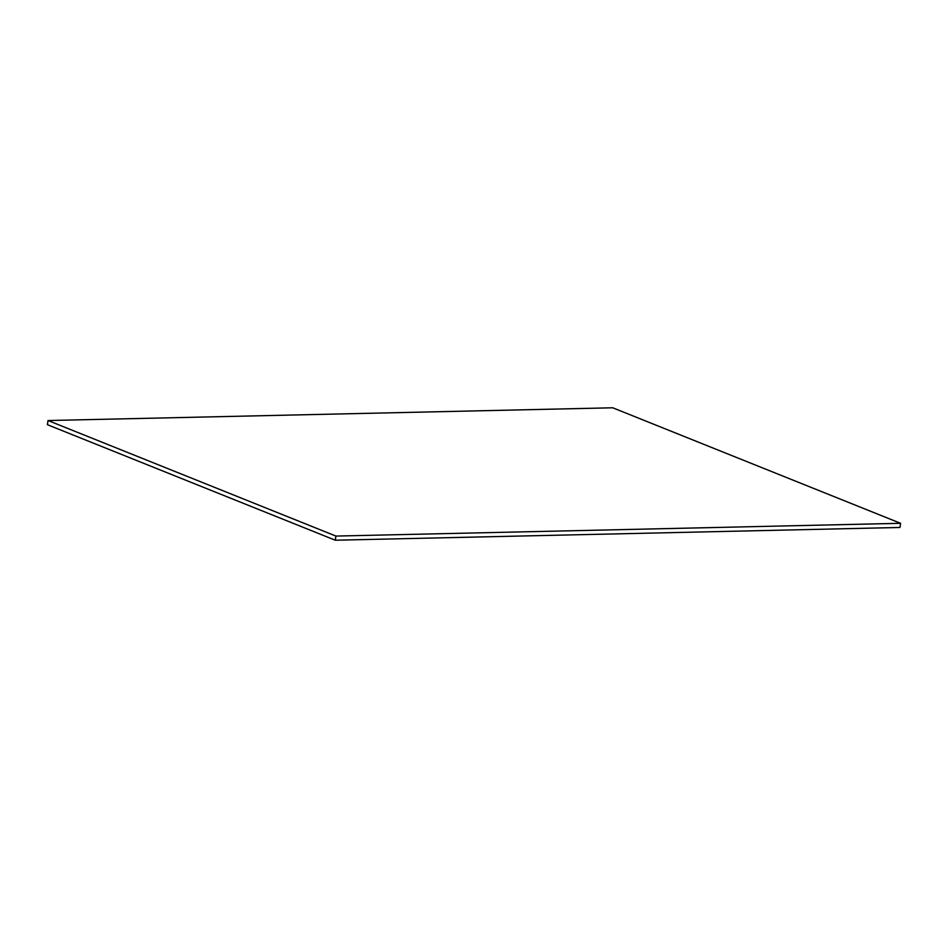 <?xml version="1.0" encoding="UTF-8"?>
<svg xmlns="http://www.w3.org/2000/svg" width="948" height="948" viewBox="0 0 948 948"><rect width="100%" height="100%" fill="white"/><g stroke="black" fill="none" stroke-linecap="round" stroke-linejoin="round"><path stroke-width="1.42" d="M48.028 420.533L612.716 407.782L900.6 523.308L899.972 527.467L335.284 540.218L47.4 424.692L48.028 420.533L335.912 536.07L900.6 523.308M335.912 536.07L335.284 540.218"/></g></svg>
